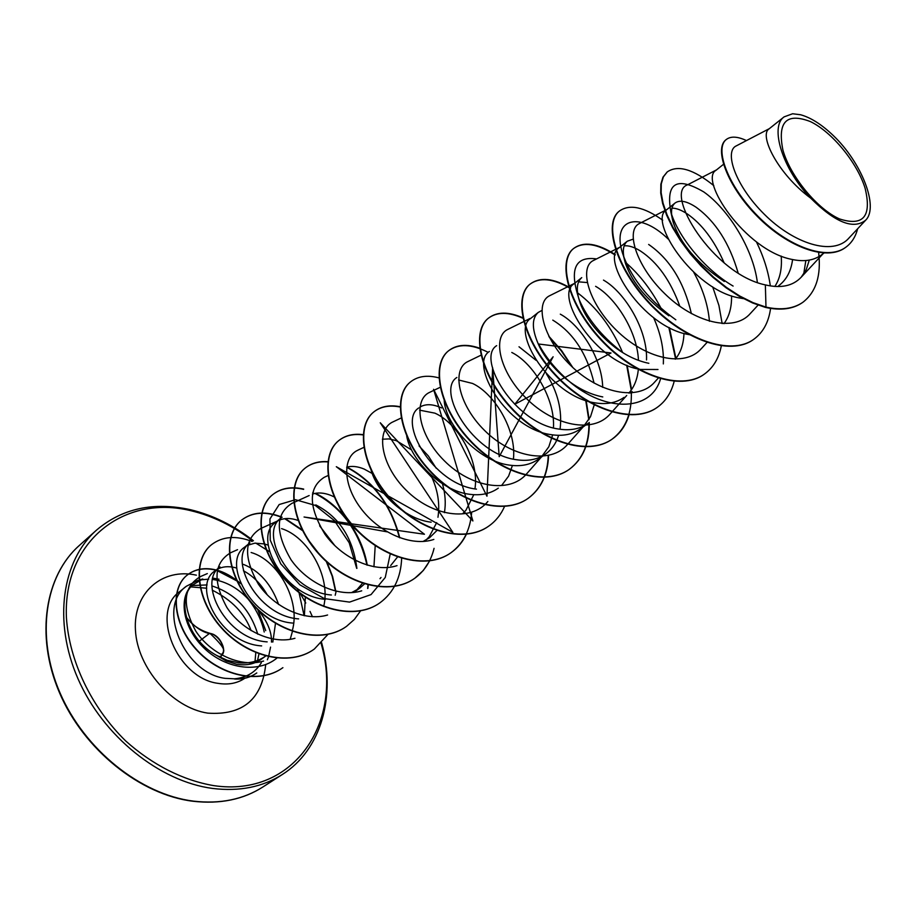 <?xml version="1.0" encoding="UTF-8"?>
<svg xmlns="http://www.w3.org/2000/svg" width="916" height="916" viewBox="0 0 916 916"><rect width="100%" height="100%" fill="white"/><g stroke="black" fill="none" stroke-linecap="round" stroke-linejoin="round"><path stroke-width="1.37" d="M186.349 617.224C194.467 626.979 202.539 632.487 210.566 633.769C217.756 633.345 227.191 649.902 222.027 653.898L221.958 655.043L222.703 654.07C221.775 651.093 230.42 652.902 210.394 633.758M839.732 219.004C817.576 209.443 790.359 176.49 782.917 150.098C777.283 121.931 786.42 112.428 810.328 121.553C832.003 131.927 857.147 162.556 865.082 188.158C871.895 216.291 863.445 226.573 839.732 219.004M216.176 655.18L226.206 660.986L236.568 664.215C246.061 665.806 254.201 664.215 261.014 659.417L265.651 656.062C257.957 661.489 248.923 663.734 238.549 662.772L227.179 660.253L216.176 655.18C187.15 639.242 176.193 599.785 192.417 585.118L202.779 578.969L197.719 580.458L186.372 586.24C156.51 606.758 183.876 673.26 225.084 678.344L234.404 678.813C246.358 677.748 255.346 672.401 261.335 662.795M212.959 578.156L219.016 579.244M264.22 632.017C261.552 619.892 256.079 608.785 247.801 598.686C238.492 588.919 228.038 582.725 216.439 580.114L212.649 579.473M208.711 579.175L200.123 579.874M265.72 630.597L257.911 610.079M258.106 609.953C267.438 621.426 271.892 632.132 271.479 642.093M823.976 253.091L820.942 255.278C813.282 260.648 803.424 261.987 791.355 259.297C745.063 250.057 698.679 179.673 715.98 170.319L723.48 164.319M724.316 281.487C697.431 263.659 680.348 243.805 673.088 221.912C670.489 212.592 671.142 206.306 675.035 203.043C679.672 199.688 686.645 201.051 695.931 207.119C715.396 221.157 729.468 243.118 738.147 273.025M743.506 298.65L738.571 297.815C692.622 289.41 648.162 220.195 666.31 210.027L675.035 203.054M671.978 208.161C676.294 208.115 681.401 210.039 687.298 213.943C701.988 224.088 714.285 240.427 724.201 262.984M668.909 315.814C647.108 300.334 632.716 283.136 625.743 264.232C622.067 252.885 622.582 245.225 627.288 241.217L633.093 239.168M690.504 334.89L688.328 334.489C642.723 326.84 600.072 258.77 618.976 247.87L627.288 241.217M624.174 245.831C628.72 245.374 634.124 247.091 640.399 250.961C657.425 262.216 670.569 280.662 679.855 306.322M648.849 363.309C637.57 360.996 626.407 355.763 615.357 347.611C598.961 334.821 587.557 320.84 581.133 305.681C575.855 291.941 576.05 282.586 581.74 277.628L573.805 283.983C554.226 295.536 595.205 362.496 640.433 369.446L657.997 369.503M578.614 281.842L587.213 282.552M602.774 396.937C588.873 394.189 575.591 387.308 562.939 376.293C552.76 367.19 545.009 357.446 539.673 347.072C531.772 330.264 531.303 318.711 538.242 312.413L541.837 310.501M624.059 397.384C616.159 402.937 606.392 404.746 594.747 402.8C549.898 396.491 510.498 330.607 530.65 318.47L538.242 312.413M489.396 351.458C468.717 364.121 506.651 428.94 551.1 434.653C562.63 436.44 572.363 434.55 580.286 428.974L587.992 423.421C580.068 428.986 570.325 430.864 558.771 429.054C514.323 423.284 476.068 358.202 496.655 345.653M558.611 435.329C556.138 443.218 551.856 449.401 545.776 453.878C537.841 459.466 528.154 461.424 516.704 459.752C472.564 454.416 435.81 390.502 456.855 377.472M545.787 453.878L538.413 459.202C530.467 464.79 520.792 466.759 509.365 465.11C477.683 461.172 444.626 423.684 444.18 399.651M458.607 379.98L472.541 383.449C494.422 393.571 516.693 430.051 513.418 459.134M476.457 489.133C432.787 484.369 397.281 421.486 418.738 407.941M419.894 407.116C425.574 403.681 432.787 403.945 441.535 407.918M498.315 488.136C490.358 493.747 480.728 495.785 469.427 494.262C440.985 490.884 410.906 460.153 406.738 436.268M419.62 410.162L434.905 413.15C457.302 422.883 479.526 459.947 474.946 488.892M431.161 522.189C404.471 519.212 376.27 491.949 370.728 468.706M382.396 439.211L388.979 438.913L396.262 440.642L411.593 449.928M358.797 532.207C350.049 524.57 343.477 516.097 339.08 506.788M346.683 467.183C351.824 465.752 357.629 466.37 364.099 469.038L372.262 473.515M317.978 552.508L308.864 540.646M312.436 494.125C317.795 492.27 323.909 492.682 330.768 495.35L334.111 496.873M331.397 594.999C289.445 591.999 258.438 532.711 281.075 518.009L275.407 522.532C252.736 537.326 283.502 596.385 325.432 599.35M278.487 520.563L279.38 520.151C284.784 517.872 291.013 517.964 298.055 520.425M298.65 618.895C257.03 616.125 227.122 557.89 249.931 542.902L244.48 547.264C221.615 562.275 251.419 620.453 292.925 623.086M247.423 545.341L254.797 543.177L263.968 543.875M264.335 543.967L267.827 545.031M267.163 641.876C226.023 639.494 196.997 582.152 219.966 566.867M261.644 645.906C220.573 643.605 191.684 586.286 214.71 571.057M217.539 569.191L219.187 568.389C224.386 566.248 230.248 566.145 236.797 568.092M792.58 259.56C791.046 271.25 786.363 280.021 778.543 285.872M781.199 256.102C782.172 268.422 780.054 278.544 774.856 286.445M731.552 295.891C731.781 307.192 729.25 316.467 723.961 323.692M648.643 244.446C669.791 259.079 684.046 282.139 691.385 313.638M683.966 333.447C683.599 343.935 680.725 352.523 675.332 359.198M603.484 280.101C624.746 292.124 647.83 329.932 646.513 359.942M595.606 286.319C615.46 297.505 637.284 331.283 638.463 360.377M638.303 369.48C637.41 378.915 634.364 386.678 629.143 392.758L628.823 393.113M560.306 314.165C580.4 324.928 602.098 358.431 602.705 387.376M552.783 320.119C573.267 332.668 587.03 353.668 594.06 383.094M594.335 404.574L590.522 416.677L583.939 425.894M519.006 346.775L535.963 360.24M546.371 373.785C557.855 392.197 562.413 410.677 560.054 429.249M511.792 352.465C533.089 362.965 555.336 398.735 553.447 427.909M552.669 434.882L548.833 446.745L541.928 456.26M512.422 465.488L508.609 476.102L501.762 485.274M473.801 494.697L465.912 510.281L463.13 513.212M419.081 445.943L428.367 455.996L436.188 468.225M442.451 483.774C445.325 493.816 445.978 503.445 444.409 512.662M436.875 530.547L429.501 537.795L423.032 541.482M430.612 474.694C437.665 489.052 440.115 503.25 437.963 517.277M436.692 522.624L429.26 536.662L426.146 539.936M397.716 556.745L390.697 565.538M375.216 545.638L373.934 566.798M364.74 583.721L359.587 588.267L351.526 592.629M362.667 583.057L356.496 590.259M319.638 525.841L334.901 545.718M336.161 591.289L335.187 595.274M305.349 596.797L304.387 615.747M243.335 564.359C259.526 570.805 271.296 584.202 278.659 604.537M243.427 570.794C252.999 575.821 260.968 583.881 267.323 594.965M275.498 623.338L272.831 642.07M736.235 145.896C724.098 151.289 734.953 185.318 764.402 214.355C793.554 243.519 832.93 256.4 848.857 238.149L865.757 220.103C879.097 206.741 861.338 162.143 833.239 135.499C821.824 124.587 810.981 117.683 800.71 114.786L792.626 113.756L784.13 116.859C769.44 126.683 782.642 169.403 810.671 198.131C835.186 222.577 853.552 229.905 865.757 220.103M810.671 198.131C777.936 174.109 758.872 135.282 768.936 128.984L784.119 116.859M792.626 113.756L800.401 114.718M803.71 274.033L805.84 260.545M802.53 302.532L802.966 302.223C793.508 308.795 781.176 310.432 765.982 307.112L765.536 307.433C780.73 310.742 793.061 309.116 802.53 302.532L802.748 302.372M726.033 139.713L725.815 139.885C713.942 148.942 727.281 186.314 757.601 216.68C787.771 247.263 826.873 261.529 845.365 247.572L845.594 247.4M802.966 302.223C816.099 291.964 821.32 275.395 818.629 252.53M746.471 140.572C737.506 136.392 730.762 136.049 726.239 139.541C714.377 148.587 727.728 185.971 758.059 216.336C788.229 246.919 827.331 261.197 845.823 247.24C851.651 242.958 855.578 236.809 857.628 228.794M713.804 185.639C693.446 169.22 677.943 164.628 667.306 171.876L663.379 176.857L661.272 183.876L661.146 192.738L663.058 203.157L667.043 214.825L673.031 227.328L680.909 240.267L690.481 253.194L701.473 265.651L713.598 277.204L726.491 287.452L739.773 296.04L753.055 302.658L765.982 307.112L765.352 284.899C780.959 288.551 792.913 285.987 801.214 277.204L806.252 269.579L809.297 260.098M200.329 576.668C183.269 586.79 181.746 604.904 195.738 631.032C210.382 653.715 240.656 667.959 263.59 661.043M292.181 631.032C301.295 600.472 277.605 559.962 251.121 552.508M237.53 549.68L230.66 552.726C213.852 562.893 212.604 581.156 226.905 607.503C241.881 630.414 272.132 644.921 294.952 638.28M323.714 606.426C331.18 575.924 307.295 536.513 281.555 528.624M260.648 528.566C244.057 538.814 243.278 557.306 258.301 584.019C273.907 607.262 304.776 621.941 327.585 615.002M356.885 568.412C353.049 538.161 339.344 516.99 315.791 504.888M309.161 495.545L291.815 503.434C275.441 513.773 275.166 532.528 291.025 559.733C307.364 583.32 338.897 598.056 361.717 590.82M328.02 475.564L324.23 477.316C308.12 487.713 308.383 506.731 325.02 534.349C342.115 558.256 374.232 573.198 397.029 565.641M357.984 450.157C342.767 456.752 342.412 483.694 360.515 507.911C378.354 532.219 411.066 547.276 433.84 539.421M401.471 417.868L393.136 421.807C375.778 429.169 379.877 464.08 405.903 489.934C431.585 516.029 470.755 522.418 487.862 501.476M440.161 387.319L429.799 392.277C412.921 399.536 417.776 434.528 444.317 460.759C470.492 487.278 509.765 494.228 526.906 473.538L541.356 457.073M481.335 355.03L468.076 361.465C451.668 368.575 457.45 403.67 484.461 430.348C511.162 457.176 550.608 464.87 567.645 444.317M529.975 318.516L508.048 329.279C492.224 336.195 498.831 371.404 526.437 398.506C553.676 425.814 593.282 434.092 610.262 413.837L626.727 395.46M574.63 283.319L549.84 295.628C534.623 302.326 542.18 337.626 570.359 365.152C598.182 392.918 637.868 401.895 654.814 381.938L658.26 378.125M619.697 247.286L593.602 260.407C578.992 266.842 587.671 302.246 616.376 330.241C644.853 358.408 684.63 368.232 701.427 348.492M666.928 209.524L639.448 223.515C625.594 229.687 635.269 265.113 664.684 293.612C693.778 322.317 733.727 332.84 750.341 313.501L758.082 305.108M687.561 184.837C663.516 192.371 712.843 274.136 765.352 284.899M234.759 678.939L234.645 679.031C243.061 679.443 250.366 677.474 256.537 673.111M733.109 286.067C703.751 268.88 677.611 235.572 670.878 212.031C665.646 182.799 676.603 176.09 703.751 191.913C727.682 208.665 753.044 248.133 757.383 282.529M675.825 319.81C649.936 301.135 632.521 279.941 623.578 256.228C609.896 219.13 638.017 209.649 668.222 239.065M693.767 272.373C702.79 288.666 708.011 304.959 709.453 321.287M615.346 347.622L620.224 350.725C601.079 335.496 587.431 318.539 579.278 299.864C569.031 269.567 574.801 255.919 596.591 258.907M653.646 317.76C660.757 333.767 663.986 349.145 663.333 363.915M660.665 378.434C651.024 413.437 601.778 412.36 565.275 377.804C553.94 367.35 545.054 356.084 538.631 344.015L611.006 352.981L514.769 404.277L553.127 356.771L499.197 456.672L492.636 367.705L486.957 496.197L433.589 389.3L472.896 520.975L380.255 422.78L452.859 532.379L336.309 466.702L424.452 534.257L304.055 517.013L387.147 531.841M390.273 553.722L385.27 577.435L371.037 594.598L349.546 602.11L324.333 598.595L299.898 584.832L280.743 563.832L270.254 540.188L269.945 518.96L279.174 504.533L295.467 499.712L315.207 505.38L334.363 520.574L349.191 542.764L356.69 568.355M292.513 631.147L290.189 639.357M277.124 657.928C257.568 674.371 223.493 668.153 202.745 646.788C181.734 625.559 178.826 596.064 192.417 585.118M765.536 307.433L752.62 302.978L739.327 296.36L726.045 287.773L713.163 277.537L701.038 265.983L690.046 253.526L680.485 240.599L672.607 227.66L666.619 215.157L662.634 203.501L660.722 193.081L660.86 184.219L662.966 177.189L667.1 172.036M753.639 339.389L753.433 339.538C729.972 356.793 682.706 339.401 649.02 303.07C615.071 266.922 603.507 223.275 619.044 211.344L619.239 211.184M704.335 374.152L704.129 374.289C680.382 391.716 633.54 375.251 600.77 339.721C567.737 304.375 557.306 261.083 573.416 248.66C583.412 241.446 597.324 243.576 615.151 255.06M668.84 327.424L675.573 358.9M657.276 407.311L657.093 407.448C633.105 425.013 586.687 409.395 554.798 374.633C522.624 340.065 513.246 297.139 529.86 284.292C539.513 277.17 552.714 278.384 569.431 287.91M626.67 365.232L631.238 390.101M631.33 392.128C631.96 413.334 625.571 428.997 612.151 439.119C587.969 456.809 542.009 441.981 510.933 407.964C479.583 374.129 471.156 331.581 488.217 318.344C496.85 311.795 508.414 311.761 522.899 318.241M549.348 337.317L561.29 350.885L571.71 366.469M585.736 400.498L588.793 419.803M588.908 422.723C589.274 443.665 582.702 459.225 569.191 469.404C544.86 487.186 499.346 473.103 469.061 439.783C438.489 406.67 430.932 364.499 448.382 350.931C458.252 343.557 471.293 343.924 487.53 352.03M548.237 455.515C547.562 474.58 540.841 488.869 528.063 498.396C503.617 516.235 458.572 502.85 429.02 470.217C399.193 437.779 392.437 396.01 410.231 382.144L410.391 382.018M488.823 526.059L488.663 526.173C464.137 544.058 419.551 531.326 390.708 499.346C361.58 467.561 355.58 426.192 373.659 412.051C380.621 406.567 389.437 404.895 400.132 407.025M471.671 512.319C470.229 530.112 463.301 543.6 450.878 552.806C426.295 570.714 382.178 558.6 354.011 527.238C325.558 496.083 320.234 455.126 338.577 440.756C345.137 435.547 353.336 433.6 363.171 434.928M434.07 548.329C430.921 561.233 424.44 571.24 414.616 578.374C389.998 596.293 346.351 584.74 318.825 553.985C291.013 523.448 286.33 482.881 304.891 468.305C311.096 463.347 318.768 461.217 327.871 461.927M346.672 467.309C373.075 481.232 390.663 504.682 399.422 537.681M379.922 602.82L379.774 602.923C355.145 620.842 311.967 609.827 285.059 579.656C257.865 549.692 253.766 509.536 272.51 494.789C280.811 488.285 291.173 486.476 303.597 489.362M314.944 493.415C342 507.647 359.335 531.543 366.961 565.103M368.014 584.648L367.637 588.461M346.42 626.441L346.282 626.533C321.665 644.429 278.945 633.906 252.621 604.297C226.023 574.904 222.474 535.162 241.377 520.254C252.244 511.998 265.732 511.048 281.865 517.414M284.727 518.685L303.15 531.017M326.314 561.519L332.153 576.095L335.496 591.129M314.188 649.158L314.062 649.249C289.456 667.111 247.206 657.058 221.454 627.987C195.406 599.133 192.371 559.79 211.424 544.757C222.393 536.398 235.939 535.288 252.037 541.448M255.782 543.096L269.59 551.741M297.425 588.564L298.799 592.034M299.017 592.629L304.101 615.689M282.769 667.764L282.643 667.844C258.896 685.019 219.359 675.619 196.013 649.364C172.357 623.258 170.239 588.301 187.082 575.168C194.982 569.076 204.566 567.405 215.844 570.153M216.6 570.347L237.29 581.133M756.433 241.881C763.681 256.789 768.306 271.468 770.333 285.918M770.574 308.394C768.707 322.18 763.143 332.462 753.857 339.241C730.395 356.496 683.118 339.103 649.433 302.761C615.472 266.602 603.896 222.954 619.434 211.024C629.567 203.856 643.994 206.913 662.703 220.195M712.694 286.88L718.923 305.463L722.163 323.6M721.304 345.939C718.877 358.305 713.289 367.66 704.53 374.003C680.783 391.43 633.941 374.953 601.159 339.424C568.115 304.078 557.684 260.774 573.794 248.362C583.71 241.183 597.53 243.255 615.243 254.579M626.418 263.178C640.055 275.201 651.642 290.326 661.18 308.532M669.413 327.71L675.939 358.442M674.165 381.331C671.336 392.575 665.772 401.197 657.47 407.185C633.483 424.749 587.076 409.12 555.165 374.358C522.99 339.779 513.601 296.853 530.215 284.006C540.085 276.758 553.562 278.143 570.657 288.162M577.515 292.788C596.591 307.204 611.625 327.126 622.628 352.546M627.174 365.438L631.582 389.598M631.697 391.876L631.731 392.953M629.109 414.662C626.006 425.07 620.487 433.142 612.518 438.867C588.347 456.546 542.375 441.718 511.3 407.689C479.938 373.854 471.5 331.294 488.56 318.07C497.09 311.589 508.495 311.497 522.796 317.772M548.741 336.126L561.634 350.633L572.775 367.453M586.183 400.647L589.114 419.265M589.251 422.448C589.629 443.401 583.057 458.973 569.534 469.164C545.203 486.934 499.701 472.851 469.393 439.531C438.821 406.395 431.264 364.236 448.714 350.668C456.672 344.519 467.137 343.74 480.087 348.32M548.57 455.435C547.86 474.431 541.127 488.675 528.395 498.167C503.949 516.006 458.905 502.609 429.341 469.965C399.513 437.527 392.758 395.758 410.54 381.892C417.879 376.144 427.325 374.816 438.901 377.873M504.624 506.273C501.075 514.471 495.865 521.032 488.984 525.944C464.458 543.829 419.871 531.097 391.017 499.106C361.889 467.32 355.877 425.94 373.957 411.811C380.838 406.372 389.563 404.677 400.132 406.715M466.45 534.108C462.843 541.745 457.76 547.905 451.187 552.588C426.604 570.496 382.476 558.371 354.309 527.009C325.856 495.854 320.52 454.886 338.863 440.516C345.424 435.306 353.633 433.371 363.48 434.699M429.776 560.741L423.341 570.45L414.914 578.156C390.296 596.087 346.637 584.523 319.111 553.768C291.299 523.219 286.605 482.652 305.165 468.087C311.314 463.164 318.894 461.034 327.905 461.687M346.969 467.103C373.476 481.106 391.086 504.67 399.777 537.807M401.666 558.039C400.922 577.618 393.72 592.503 380.06 602.728C355.431 620.636 312.241 609.621 285.334 579.45C258.129 549.474 254.03 509.319 272.785 494.571C281.029 488.102 291.334 486.281 303.688 489.098M315.447 493.323C326.668 498.728 336.836 507.075 345.962 518.341M348.458 521.582C358.179 534.875 364.454 549.405 367.282 565.206M368.266 584.706L367.9 588.335M360.641 610.766L354.412 619.376L346.557 626.338C321.94 644.234 279.208 633.712 252.885 604.102C226.275 574.698 222.725 534.944 241.641 520.048C252.495 511.781 265.995 510.842 282.139 517.219M285.277 518.628L302.749 530.238M326.943 562.092L332.588 576.439L335.794 591.209M327.917 634.433L314.325 649.066C289.719 666.928 247.457 656.875 221.706 627.792C195.658 598.927 192.623 559.596 211.665 544.562L211.424 544.757M282.643 667.844L282.895 667.672C259.148 684.847 219.611 675.435 196.264 649.181C172.597 623.063 170.468 588.106 187.311 574.973C195.211 568.882 204.806 567.21 216.084 569.958M216.76 570.141C224.225 571.996 232.217 576.473 240.736 583.549M234.404 678.813C243.015 679.34 250.48 677.382 256.789 672.939M267.358 659.76L268.548 656.738M268.617 656.509L270.564 647.108M210.566 633.769L209.901 633.311C199.31 630.139 191.421 624.632 186.234 616.777M221.89 655.089L220.378 657.436M223.332 648.585C221.97 642.391 218.672 637.719 213.439 634.559M209.249 633.62L199.31 641.2M79.36 545.432C44.873 575.843 35.369 636.254 60.101 693.103C84.719 749.941 140.778 794.607 193.505 801.134C220.092 804.214 243.221 799.496 262.903 786.97L282.288 774.524C262.606 787.05 239.408 791.687 212.684 788.447C159.67 781.6 103.05 736.235 77.997 678.779C52.807 621.323 62.059 560.489 96.546 530.089L79.36 545.432C45.605 575.03 34.797 634.628 59.265 692.21C83.562 749.7 140.434 794.905 193.047 801.26C220.012 804.317 243.29 799.553 262.903 786.97M321.058 643.307C343.992 721.201 294.586 797.733 213.691 785.619C183.269 780.455 152.388 764.917 125.641 740.907C91.176 707.118 69.158 660.779 66.41 617.476C63.09 540.394 124.851 494.205 191.101 510.762C212.878 516.006 233.443 526.093 252.782 541.035M212.008 585.942C235 593.453 250.24 609.529 257.751 634.181M258.976 653.898L257.545 660.436M244.824 678.264C237.313 683.325 228.428 685.019 218.157 683.37C177.028 678.39 149.858 612.128 179.708 591.599L186.372 586.24M265.697 664.581C262.022 699.343 242.694 715.533 207.726 713.129C172.277 707.85 137.457 668.107 135.453 630.368C132.934 592.526 162.372 567.577 196.39 575.168M192.005 585.553L207.085 584.935M220.435 656.177L219.393 656.944M253.411 540.715C233.637 525.36 212.661 515.021 190.494 509.708C153.533 501.59 122.206 508.38 96.546 530.089M255.037 661.295L255.793 652.65M251.133 630.655C244.675 613.365 231.714 599.854 212.26 590.156M206.741 588.221L190.837 586.904M313.444 492.121L312.688 492.728M632.109 391.567L630.025 393.067M359.587 588.267L353.816 592.434M736.235 145.907L769.348 128.652M200.318 576.633L207.314 573.588M260.648 528.555L277.136 521.158M379.991 578.694L381.01 577.481M357.973 450.122L364.11 447.26M567.68 444.34L583.091 426.948M701.461 348.527L706.934 342.527M687.55 184.814L716.495 169.895M801.214 277.204L823.015 253.789M673.088 221.912L670.878 212.031M623.578 256.228L625.743 264.232M579.278 299.864L581.133 305.681M565.275 377.804L562.939 376.293M538.631 344.015L539.673 347.072M299.956 592.938L305.761 603.026M310.009 611.396L312.459 616.754M321.619 642.723C336.401 696.332 321.138 750.055 282.288 774.524M209.901 633.311C216.039 634.582 220.424 638.933 223.057 646.364C224.145 650.509 223.779 653.406 221.958 655.043"/></g></svg>
